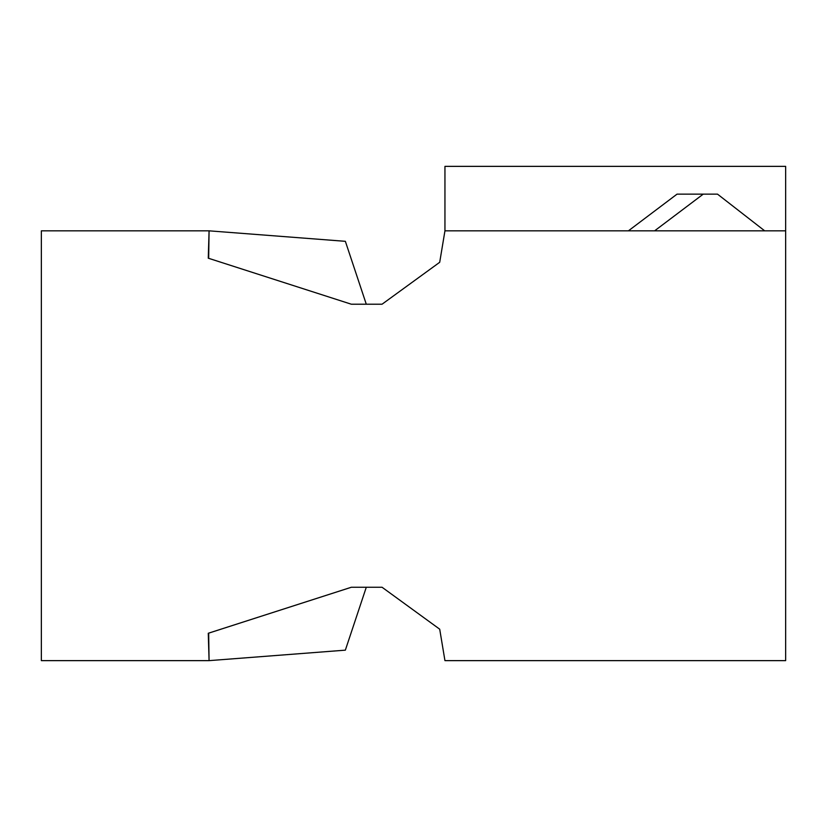 <?xml version="1.0" encoding="UTF-8"?>
<svg xmlns="http://www.w3.org/2000/svg" width="827" height="827" viewBox="0 0 827 827"><rect width="100%" height="100%" fill="white"/><g stroke="black" fill="none" stroke-linecap="round" stroke-linejoin="round"><path stroke-width="1.24" d="M439.706 262.283L382.053 304.212L439.706 262.283L444.947 230.836L444.947 166.361L785.65 166.361L785.65 660.639L444.947 660.639L439.706 629.192L382.053 587.253L439.706 629.192M628.406 230.836L677.034 194.138L703.239 194.138L654.612 230.836M764.686 230.836L717.505 194.138L703.239 194.138M209.076 258.458L351.33 304.212L366.289 304.212L345.355 241.319L209.076 230.836L41.35 230.836L41.35 660.639L209.076 660.639L208.27 633.265L351.33 587.253L209.076 633.017M444.947 230.836L785.65 230.836M382.053 304.212L351.33 304.212L208.27 258.2L209.076 230.836L208.673 258.324L351.33 304.212L366.33 304.212M351.33 587.263L208.673 633.141L209.076 660.639L345.355 650.156L366.289 587.263L351.33 587.263L382.053 587.253"/></g></svg>
